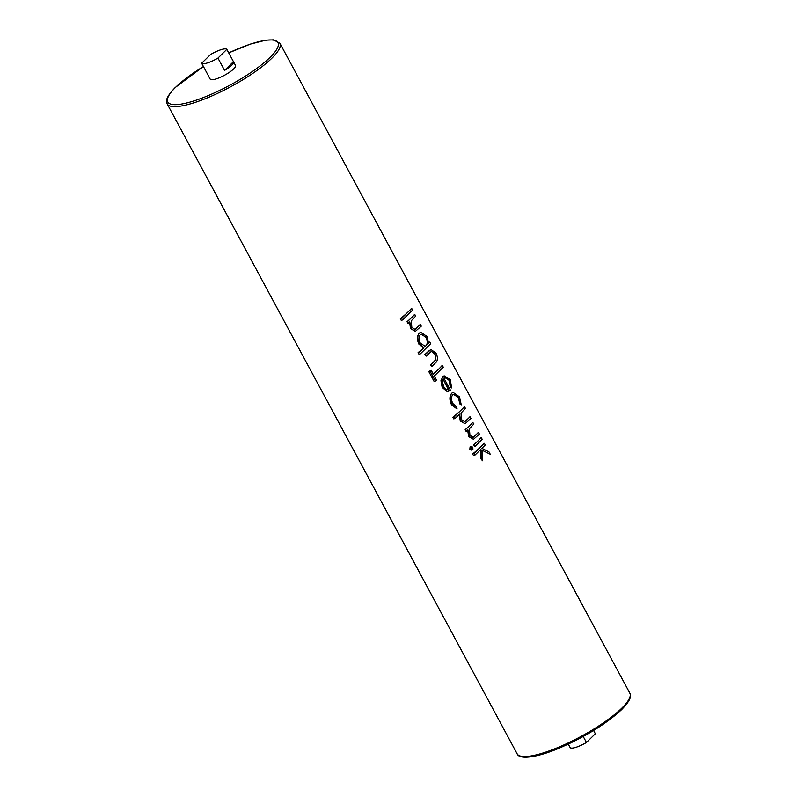 <?xml version="1.0" encoding="UTF-8"?>
<svg xmlns="http://www.w3.org/2000/svg" width="797" height="797" viewBox="0 0 797 797"><rect width="100%" height="100%" fill="white"/><g stroke="black" fill="none" stroke-linecap="round" stroke-linejoin="round"><path stroke-width="1.2" d="M583.225 736.498L586.453 742.485A14.386 3.377 151.7 0 1 576.032 747.287A14.386 3.377 151.7 0 1 570.174 747.626L568.281 744.119M220.968 49.703A14.386 3.377 -28.3 0 0 210.547 54.515L201.661 63.242A14.386 3.377 -28.3 0 0 207.529 62.893A14.386 3.377 -28.3 0 0 217.94 58.091L224.565 70.395A14.386 3.377 -28.3 0 0 233.541 61.787A14.386 3.377 -28.3 0 0 233.461 61.668L226.826 49.364A14.386 3.377 -28.3 0 0 220.968 49.703M208.156 75.297A14.386 3.377 -28.3 0 0 208.216 75.426L210.199 79.122A14.386 3.377 -28.3 0 0 216.146 78.903A14.386 3.377 -28.3 0 0 229.765 72.049A14.386 3.377 -28.3 0 0 235.523 65.484L233.541 61.787M208.216 75.426A14.386 3.377 -28.3 0 0 208.296 75.546L201.661 63.242M411.71 308.419L411.352 308.529A63.999 15.013 151.7 0 1 408.303 311.727A63.999 15.013 151.7 0 1 400.343 318.72L401.24 320.374L402.525 319.966L412.607 310.073L411.71 308.419L401.638 318.312L402.525 319.966M420.378 324.509L420.019 324.628A63.999 15.013 151.7 0 1 416.97 327.826A63.999 15.013 151.7 0 1 416.861 327.926L414.998 329.41L411.81 327.308L411.292 320.802L415.795 315.991L414.54 314.446A63.999 15.013 151.7 0 1 411.481 317.644A63.999 15.013 151.7 0 1 407.048 321.719L407.934 323.373L409.758 321.918L411.063 328.484L415.347 331.373L421.274 326.172L420.378 324.509L414.858 329.46M420.696 332.279L419.292 333.136C417.03 335.906 416.891 339.562 418.863 344.095L423.635 347.93A63.999 15.013 151.7 0 1 418.086 352.613L418.983 354.276L420.368 353.838L430.699 343.686L429.812 342.033L428.537 343.278L426.973 336.394L420.696 332.279L419.352 333.116C417.269 335.846 417.279 339.442 419.381 343.925L423.874 347.861L419.471 352.174L420.368 353.838M429.812 342.033L429.453 342.142A63.999 15.013 151.7 0 1 428.547 343.138M430.968 349.485L428.706 351.029A63.999 15.013 151.7 0 1 424.761 354.625L426.146 356.12L431.426 351.338L435.102 354.057L435.919 359.497L430.858 364.887L431.755 366.54L435.341 363.024C437.872 360.892 438.091 357.604 435.999 353.161L430.968 349.485L425.249 354.466L426.146 356.12M442.435 365.464L433.389 374.341L431.217 370.316L430.28 370.615A63.999 15.013 151.7 0 1 428.896 371.741L434.126 381.444L435.411 381.036L436.447 380.03L434.275 376.005L443.321 367.118L442.066 365.574A63.999 15.013 151.7 0 1 439.017 368.782A63.999 15.013 151.7 0 1 433.209 374.012M444.178 375.805L442.793 376.652L440.96 380.687L442.176 387.392L446.818 391.317L450.415 390.191L443.909 378.117L444.895 377.519L449.279 380.378L450.405 386.864L451.61 387.93L450.295 379.701L444.178 375.805L442.843 376.632L441.219 380.597L442.694 387.222L447.067 391.237L448.811 391.188M443.989 378.017C445.702 376.822 447.386 377.629 449.04 380.458L450.315 386.894L451.61 387.93M453.075 392.373L451.75 393.18C449.408 396.139 449.319 399.964 451.481 404.687L457.06 409L456.781 407.147L452.845 403.511C451.082 399.984 451.012 397.115 452.616 394.904L453.573 394.316L458.664 397.813L460.008 403.979L461.254 404.876L459.55 396.896L453.075 392.373L451.809 393.16C449.638 396.059 449.707 399.845 451.999 404.517L457.06 409M452.935 394.615C454.878 393.688 456.711 394.774 458.424 397.882L459.909 404.009L461.254 404.876M470.091 416.831L469.732 416.941A63.999 15.013 151.7 0 1 466.673 420.149A63.999 15.013 151.7 0 1 466.574 420.248L464.701 421.733L461.513 419.62L460.995 413.115L465.498 408.303L464.243 406.769A63.999 15.013 151.7 0 1 461.194 409.967A63.999 15.013 151.7 0 1 452.885 417.239L453.772 418.893L455.167 418.455L459.53 414.171L460.766 420.796L465.059 423.695L470.977 418.485L470.091 416.831L464.631 421.752M478.499 432.452L478.14 432.572A63.999 15.013 151.7 0 1 475.092 435.77A63.999 15.013 151.7 0 1 474.982 435.869L473.119 437.344L469.931 435.252L469.413 428.746L473.916 423.934L472.661 422.39A63.999 15.013 151.7 0 1 469.602 425.588A63.999 15.013 151.7 0 1 465.169 429.663L466.056 431.316L467.879 429.862L469.184 436.427L473.468 439.316L479.395 434.106L478.499 432.452L472.98 437.404M481.308 437.663L480.94 437.772A63.999 15.013 151.7 0 1 477.891 440.98A63.999 15.013 151.7 0 1 473.448 445.045L474.833 446.549L482.195 439.316L481.308 437.663L473.936 444.895L474.833 446.549M484.367 443.341L484.008 443.461A63.999 15.013 151.7 0 1 480.95 446.659A63.999 15.013 151.7 0 1 472.641 453.931L473.528 455.585L474.922 455.147L480.9 449.279L481.199 458.375L482.484 460.756L482.135 450.205L490.225 454.23L488.95 451.849L481.866 448.332L485.253 444.995L484.367 443.341L474.026 453.493L474.922 455.147M482.075 450.225L490.225 454.23M480.81 449.309L480.711 458.524L482.484 460.756M467.63 429.942L468.666 436.587L473.468 439.316M459.291 414.251L460.248 420.965L465.059 423.695M431.336 351.367L434.873 354.137L435.829 359.527L434.216 361.549A63.999 15.013 151.7 0 1 430.37 365.036L431.755 366.54M409.509 321.998L410.545 328.643L415.347 331.373M470.748 446.619L470.091 446.828L469.841 449.209L471.416 450.086L472.89 449.538L472.83 447.237L471.236 446.459L471.286 448.761L472.89 449.538M226.826 49.364L217.94 58.091M233.461 61.668L224.565 70.395M593.586 730.49L595.339 733.748L586.453 742.485M400.343 318.72L401.638 318.312M414.898 314.337L407.536 321.56L408.423 323.223M410.545 328.643L411.063 328.484M418.863 344.095L419.381 343.925M418.086 352.613L419.471 352.174M426.146 345.629L425.08 346.287L420.298 343.059C418.674 339.632 418.664 336.872 420.258 334.76L421.195 334.192L426.096 337.34C427.75 340.797 427.77 343.557 426.146 345.629L425.319 346.187M421.165 334.202L426.096 337.34M425.867 337.41C427.59 340.837 427.66 343.577 426.086 345.649M428.896 371.741L430.181 371.332L435.411 381.036M431.217 370.316L430.181 371.332M442.176 387.392L442.694 387.222M443.062 379.282L448.611 389.424C446.808 390.072 445.154 389.066 443.64 386.425L442.465 382.271L443.102 379.183L448.293 389.534M451.481 404.687L451.999 404.517M464.611 406.649L454.27 416.801L455.167 418.455M452.885 417.239L454.27 416.801M460.248 420.965L460.766 420.796M473.019 422.271L465.657 429.503L466.544 431.167M468.666 436.587L469.184 436.427M469.841 449.209L471.286 448.761M472.641 453.931L474.026 453.493M228.719 52.871L250.388 44.094L265.829 40.179L273.471 39.85L279.877 43.197A63.999 15.013 151.7 0 1 271.817 58.251A63.999 15.013 151.7 0 1 211.444 96.118A63.999 15.013 151.7 0 1 167.181 103.879L517.123 753.803A63.999 15.013 -28.3 0 0 561.397 746.042A63.999 15.013 -28.3 0 0 621.77 708.184A63.999 15.013 -28.3 0 0 629.819 693.121C630.457 695.343 632.818 698.033 621.69 709.549C606.597 723.546 586.184 736.239 560.44 747.626C540.635 756.343 519.614 760.717 517.123 753.803M203.434 66.54A62.564 14.675 -28.3 0 0 175.659 87.242A62.564 14.675 -28.3 0 0 193.641 101A62.564 14.675 -28.3 0 0 270.073 57.364A62.564 14.675 -28.3 0 0 228.739 52.911M621.341 709.758A62.564 14.675 151.7 0 1 567.743 744.318A62.564 14.675 151.7 0 1 521.497 756.313M203.414 66.5L175.31 87.441C164.272 98.828 166.493 101.657 167.181 103.879M279.877 43.197L629.819 693.121"/></g></svg>

